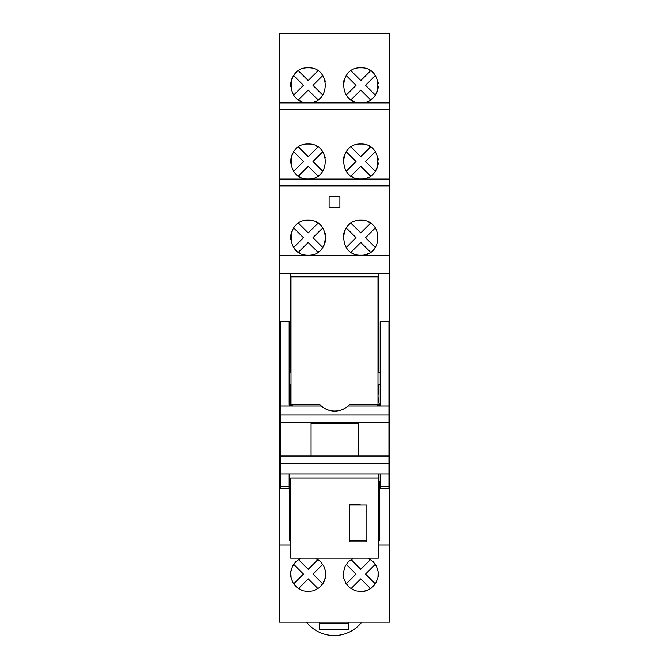 <?xml version="1.0" encoding="UTF-8"?>
<svg xmlns="http://www.w3.org/2000/svg" width="669" height="669" viewBox="0 0 669 669"><rect width="100%" height="100%" fill="white"/><g stroke="black" fill="none" stroke-linecap="round" stroke-linejoin="round"><path stroke-width="1" d="M380.184 405.84L376.931 405.84M388.948 456.007L280.386 456.007L280.386 463.575L388.948 463.575L388.948 321.739L380.184 321.739L380.184 404.402L380.184 403.466L378.922 404.369M388.948 474.028L388.948 488.27L380.184 488.27L380.184 474.028L388.948 474.028L388.948 463.575M380.184 321.739L388.948 321.463L388.948 341.667M388.948 409.654L388.948 425.835M280.386 409.921L280.386 425.835M291.007 372.591L289.15 372.591L289.15 384.725L291.007 384.725M290.396 404.369L289.15 403.466L289.15 404.369L319.59 404.369L321.279 406.083A20.229 20.229 180 0 0 348.056 406.083L349.745 404.369L380.184 404.369M319.59 404.369A20.229 20.229 180 0 0 349.745 404.369M289.15 405.84L292.412 405.84M280.386 474.028L289.15 474.028L289.15 488.27L280.386 488.27L280.386 463.575M388.948 438.831L388.948 464.637M388.948 414.864L280.386 414.864L280.386 409.654M280.386 456.007L280.386 321.463L289.15 321.463L289.15 341.667M289.15 474.028L380.184 474.028M380.184 404.402L349.745 404.402M388.948 406.083L348.056 406.083M289.15 403.457L290.413 404.369M319.59 404.402L289.15 404.402L289.15 321.739L280.386 321.739M388.948 422.398L280.386 422.398M311.068 456.007L311.068 423.435L358.266 423.435L358.266 456.007M380.184 403.466L378.947 404.369M321.279 406.083L280.386 406.083M290.672 478.101L378.328 478.101L378.328 558.189L290.672 558.189L290.672 478.101M290.672 539.114L290.672 529.346M349.335 505.07L349.335 541.907L366.871 541.907L366.871 505.07L349.335 505.07M349.335 540.46L366.871 540.46M349.335 504.393L360.123 504.393M279.542 102.917L389.458 102.917L389.458 33.45L279.542 33.45L279.542 185.848L389.458 185.848L389.458 544.967L378.328 544.967M279.542 185.848L279.542 622.137L389.458 622.137L389.458 544.967M389.458 83.583L389.458 37.765M389.458 102.917L389.458 120.42M389.458 196.619L389.458 109.649L279.542 109.649M279.542 593.403L279.542 615.998M279.542 179.116L389.458 179.116M308.2 220.168C285.563 219.215 285.496 256.11 308.2 255.232C330.904 256.11 330.837 219.215 308.2 220.168A17.536 17.536 88.4 0 1 309.304 220.201M360.8 220.168C338.163 219.215 338.096 256.11 360.8 255.232C383.504 256.11 383.437 219.215 360.8 220.168M279.542 255.315L389.458 255.315M329.106 196.903L329.106 207.825L339.894 207.825L339.894 196.903L329.106 196.903M318.996 251.511A17.536 17.536 -91.6 0 1 317.984 252.246L308.2 242.471L298.416 252.246M322.751 227.92L312.967 237.704L322.751 247.48A17.536 17.536 88.4 0 0 325.678 239.142M325.661 236.149A17.536 17.536 88.4 0 0 325.126 233.105M322.048 226.942A17.536 17.536 -91.6 0 1 322.5 227.56M317.415 222.785A17.536 17.536 88.4 0 0 316.429 222.217M298.959 252.598A17.536 17.536 88.4 0 0 299.946 253.166M293.649 247.48L303.433 237.704L293.649 227.92M291.96 231.089A17.536 17.536 88.4 0 0 290.731 239.184M298.416 223.153L308.2 232.929L317.984 223.153M294.31 248.4A17.536 17.536 -91.6 0 1 293.858 247.781M377.726 233.13A17.536 17.536 -91.6 0 1 377.91 233.866M374.657 226.958A17.536 17.536 -91.6 0 1 375.117 227.577M368.878 222.141A17.536 17.536 -91.6 0 1 369.865 222.693M368.368 253.518A17.536 17.536 -91.6 0 1 367.323 253.969M346.249 247.48L356.033 237.704L346.249 227.92A17.536 17.536 -91.6 0 1 346.483 227.577M351.016 223.153L360.8 232.929L370.584 223.153M370.584 252.246L360.8 242.471L351.016 252.246M353.583 253.676A17.536 17.536 -91.6 0 1 353.408 253.601A17.536 17.536 -91.6 0 1 352.563 253.175M343.331 239.193A17.536 17.536 -91.6 0 1 346.249 227.92M375.351 227.92L365.567 237.704L375.351 247.48M389.458 273.437L279.542 273.437M290.672 394.543L290.672 404.369L290.672 384.725L291.007 394.543M290.672 372.591L290.672 273.437L290.672 372.591M377.993 394.543L378.328 402.27M378.328 474.028L378.328 481.805L379.34 481.805L379.34 484.507L380.184 484.507M290.672 540.928A80.247 80.247 -162.1 0 1 289.66 540.259L289.66 481.805L290.672 481.805M379.34 484.507L379.34 540.259A80.247 80.247 -162.1 0 1 378.328 540.928M290.672 544.967L279.542 544.967M279.542 484.507L280.386 484.507M289.15 484.507L289.66 484.507M279.542 481.805L280.386 481.805M289.15 481.805L289.66 481.805M388.948 484.507L389.458 484.507M379.34 481.805L380.184 481.805M388.948 481.805L389.458 481.805M378.328 371.22L378.328 273.437L377.993 371.22M378.328 384.725L378.328 394.543L378.328 384.725M280.386 432.057L279.542 432.057M388.948 432.057L389.458 432.057M319.665 622.137L319.665 629.805L348.658 629.805L348.658 622.137M348.658 623.232L319.665 623.232M306.578 622.137A35.064 35.064 0 0 0 361.745 622.137M308.2 67.77C285.563 66.816 285.496 103.712 308.2 102.834C330.904 103.712 330.837 66.816 308.2 67.77M360.8 67.77C338.163 66.816 338.096 103.712 360.8 102.834C383.504 103.712 383.437 66.816 360.8 67.77A17.536 17.536 85.9 0 1 361.904 67.803M300.983 101.278A17.536 17.536 -94.1 0 1 299.963 100.776M290.731 86.803A17.536 17.536 -94.1 0 1 293.883 75.179M293.649 95.082L303.433 85.306L293.649 75.522M298.416 70.755L308.2 80.531L317.984 70.755M316.278 69.743A17.536 17.536 -94.1 0 1 317.265 70.295M322.751 75.522L312.967 85.306L322.751 95.082M325.126 80.732A17.536 17.536 -94.1 0 1 325.31 81.467M317.984 99.857L308.2 90.072L298.416 99.857M315.768 101.119A17.536 17.536 -94.1 0 1 314.723 101.579M322.057 74.56A17.536 17.536 -94.1 0 1 322.517 75.179M370.016 70.387A17.536 17.536 85.9 0 0 369.029 69.819M371.596 99.112A17.536 17.536 -94.1 0 1 370.584 99.857L360.8 90.072L351.016 99.857M375.351 75.522L365.567 85.306L375.351 95.082A17.536 17.536 85.9 0 0 378.269 86.753M378.261 83.734A17.536 17.536 85.9 0 0 377.717 80.706M374.64 74.543A17.536 17.536 -94.1 0 1 375.1 75.162M346.91 96.002A17.536 17.536 -94.1 0 1 346.458 95.391M346.249 95.082L356.033 85.306L346.249 75.522M351.56 100.199A17.536 17.536 85.9 0 0 352.546 100.768M344.56 78.691A17.536 17.536 85.9 0 0 343.331 86.786M351.016 70.755L360.8 80.531L370.584 70.755M360.8 143.969C338.163 143.015 338.096 179.911 360.8 179.033C383.504 179.911 383.437 143.015 360.8 143.969M308.2 143.969C285.563 143.015 285.496 179.911 308.2 179.033C330.904 179.911 330.837 143.015 308.2 143.969A17.536 17.536 -91.4 0 1 309.304 144.002M346.249 171.281L356.033 161.505L346.249 151.721A17.536 17.536 -91.4 0 1 346.483 151.378M346.249 151.721A17.536 17.536 88.6 0 0 343.331 162.993M352.396 176.884A17.536 17.536 88.6 0 0 353.408 177.402M351.016 146.954L360.8 156.73L370.584 146.954M370.024 146.595A17.536 17.536 88.6 0 0 369.045 146.026M375.351 151.721L365.567 161.505L375.351 171.281A17.536 17.536 88.6 0 0 377.751 165.987M378.069 164.532A17.536 17.536 88.6 0 0 378.269 162.96M378.261 159.966A17.536 17.536 88.6 0 0 377.726 156.931M370.584 176.047L360.8 166.272L351.016 176.047M367.147 177.845A17.536 17.536 88.6 0 0 368.193 177.394M374.657 150.759A17.536 17.536 -91.4 0 1 375.117 151.378M290.731 162.985A17.536 17.536 -91.4 0 1 290.739 159.924M290.94 158.411A17.536 17.536 -91.4 0 1 291.274 156.922M291.793 155.317A17.536 17.536 -91.4 0 1 291.96 154.89M294.31 172.201A17.536 17.536 -91.4 0 1 293.858 171.59M299.938 176.959A17.536 17.536 -91.4 0 1 299.127 176.499M298.416 146.954L308.2 156.73L317.984 146.954M316.261 145.934A17.536 17.536 -91.4 0 1 317.257 146.486M322.751 151.721L312.967 161.505L322.751 171.281M325.126 156.906A17.536 17.536 -91.4 0 1 325.31 157.65M318.996 175.311A17.536 17.536 -91.4 0 1 317.984 176.047L308.2 166.272L298.416 176.047M293.649 171.281L303.433 161.505L293.649 151.721M322.048 150.742A17.536 17.536 -91.4 0 1 322.5 151.361M300.807 558.189L295.865 561.634L292.52 566.242L290.798 571.953L291.132 578.108L293.273 583.276L297.17 587.716L302.748 590.752L308.2 591.622L313.669 590.744L319.247 587.708L323.144 583.268L325.427 577.339L325.502 571.234L323.88 566.25L320.543 561.634L315.592 558.189M353.408 558.189L348.465 561.626L345.12 566.25L343.322 572.681L343.732 578.1L345.856 583.268L349.753 587.708L355.339 590.744L360.8 591.622L366.503 590.668L371.521 587.959L375.585 583.502L377.91 577.899L378.202 571.936L376.471 566.225L373.126 561.626L368.193 558.189M322.751 564.31L312.967 574.086L322.751 583.87A17.536 17.536 -89.4 0 0 325.678 575.449M325.728 574.504A17.536 17.536 -89.4 0 0 325.502 571.234M319.247 560.471A17.536 17.536 -89.4 0 0 318.327 559.777M298.416 559.535L308.2 569.319L317.984 559.535M293.649 583.87L303.433 574.086L293.649 564.31M291.283 569.478A17.536 17.536 -89.4 0 0 290.672 574.178M290.722 575.44A17.536 17.536 -89.4 0 0 291.333 578.877M317.984 588.636L308.2 578.852L298.416 588.636M307.096 591.588A17.536 17.536 -89.4 0 0 308.2 591.622M365.5 590.978A17.536 17.536 90.6 0 1 360.8 591.622M378.328 573.86A17.536 17.536 90.6 0 1 378.06 577.155M349.31 560.848A17.536 17.536 -89.4 0 0 348.465 561.626M346.249 583.87L356.033 574.086L346.249 564.31M343.933 578.869A17.536 17.536 90.6 0 1 343.732 578.1M370.584 588.636L360.8 578.852L351.016 588.636M375.351 564.31L365.567 574.086L375.351 583.87M351.016 559.535L360.8 569.319L370.584 559.535M377.993 404.369L377.993 276.807L291.007 276.807L291.007 404.369M388.948 486.656L380.184 486.656M289.15 486.656L280.386 486.656M380.184 372.591L377.993 372.591M380.184 384.725L377.993 384.725"/></g></svg>
